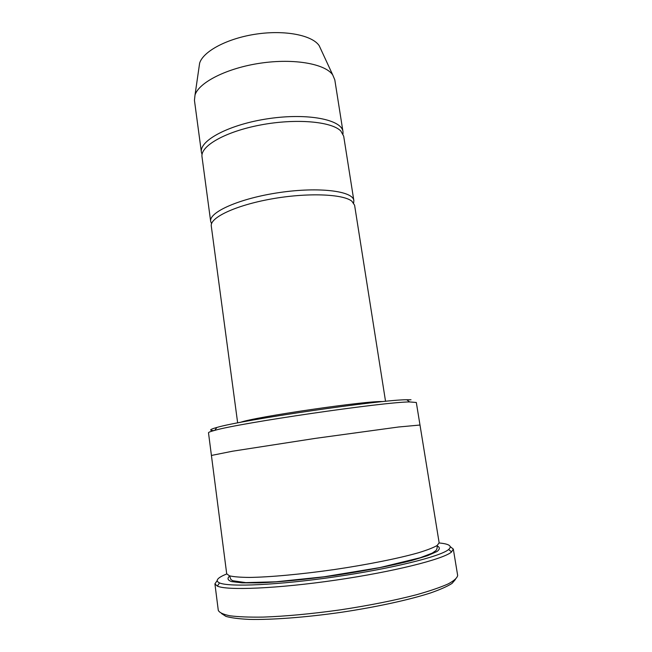 <?xml version="1.0" encoding="UTF-8"?>
<svg xmlns="http://www.w3.org/2000/svg" width="652" height="652" viewBox="0 0 652 652"><rect width="100%" height="100%" fill="white"/><g stroke="black" fill="none" stroke-linecap="round" stroke-linejoin="round"><path stroke-width="0.98" d="M210.669 221.435L202.014 156.847C200.115 146.138 225.225 131.606 260.539 124.98C295.796 118.256 331.64 121.435 340.817 131.011L343.694 136.178L353.849 200.547C353.066 191.052 319.187 186.684 279.569 192.527C239.928 198.249 208.705 212.112 210.669 221.435L211.558 223.701M353.645 202.976L353.849 200.547M213.832 430.613C208.787 430.459 209.797 429.407 216.863 427.459C241.15 420.059 381.379 399.603 406.775 399.749L411.021 399.774M211.419 455.455L226.7 573.784L229.398 575.806C233.546 576.8 240.197 577.346 249.357 577.428C269.602 577.175 301.224 574.298 334.566 569.514C367.883 564.575 399.008 558.299 418.478 552.749C427.231 550.06 433.458 547.639 437.142 545.496L439.146 542.79L419.994 425.031L398.453 427.011L315.429 438.364L232.625 451.2L211.419 455.455L208.493 432.806C208.412 432.3 210.506 431.485 214.761 430.361C239.463 423.026 383.849 401.966 409.619 401.934L416.318 402.488L419.986 425.014M455.422 579.473L452.015 583.434C447.37 586.392 440.173 589.579 430.45 592.986C409.032 599.905 376.041 607.118 340.817 612.367C305.552 617.395 271.876 619.913 249.382 619.4C239.08 618.911 231.281 617.917 225.983 616.409L221.59 613.589M237.654 422.895L211.289 226.097C209.691 217.695 235.429 205.38 271.224 198.99C306.97 192.527 342.968 193.905 351.876 201.199L354.59 205.193L385.544 401.322M343.001 133.97L342.976 131.631C341.778 119.65 307.915 112.829 268.779 118.607C229.626 124.247 199.121 140.457 201.403 152.283L202.047 154.532M342.976 131.631L334.802 79.837L332.724 74.915C325.25 63.855 294.199 58.207 260.694 63.138C227.165 67.987 199.023 82.266 195.021 94.996L194.443 100.318L201.403 152.283M321.004 49.593L319.195 45.681C312.292 35.273 285.283 29.813 256.448 34.059C227.605 38.232 203.277 51.174 199.634 63.122L199.015 67.392M226.741 573.956C217.271 577.786 214.875 580.777 219.553 582.929C229.088 587.24 278.38 585.105 335.104 576.833C391.836 568.609 440.124 556.555 448.446 549.644L448.609 549.514C452.48 546.115 449.326 543.931 439.163 542.969M217.14 580.671L214.915 583.866L217.328 586.099C226.945 590.671 277.393 588.634 335.576 580.158C393.767 571.722 443.156 559.237 451.486 552.048L453.319 549.082L450.279 546.661M453.319 549.082L457.655 575.406C457.296 577.892 454.085 580.753 448.022 583.988C440.287 587.395 429.855 590.957 416.742 594.673C394.753 600.394 369.325 605.447 340.45 609.848C311.517 613.882 285.698 616.303 263 617.102C249.366 617.289 238.355 616.857 229.96 615.798C223.228 614.428 219.341 612.603 218.281 610.329L214.915 583.866M436.775 545.74C440.1 547.15 440.173 549.066 437.011 551.502L427.467 555.708L411.542 560.533C391.673 565.643 364.851 570.899 335.984 575.251C307.059 579.367 279.724 582.04 259.015 582.872L242.137 582.855L231.525 581.592C227.621 580.198 226.986 578.357 229.61 576.075M240.368 422.374C254.166 417.027 368.038 400.418 382.797 401.591M229.577 575.863L230.914 579.555L232.772 580.736L245.788 582.619L275.837 581.804L323.881 576.816L379.863 567.582L420.247 557.737L432.211 553.14L436.066 550.492C437.158 548.691 437.468 547.069 436.987 545.602M216.863 427.459L214.761 430.361M406.775 399.749L409.619 401.934M199.634 63.122L195.021 94.996M319.195 45.681L332.724 74.915M219.553 582.929L217.328 586.099M448.609 549.514L451.649 551.91"/></g></svg>
